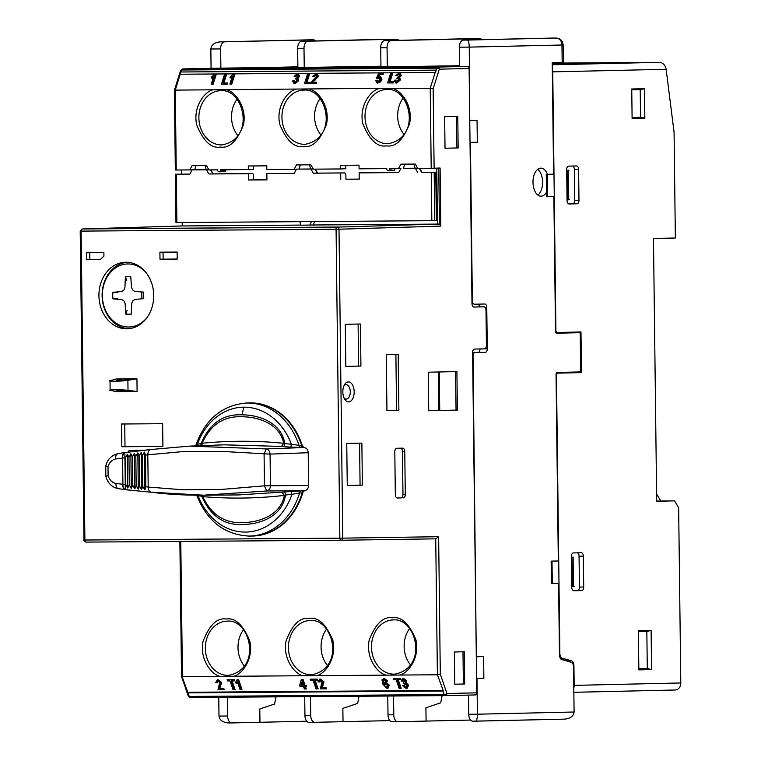 <?xml version="1.0" encoding="UTF-8"?>
<svg xmlns="http://www.w3.org/2000/svg" width="761" height="761" viewBox="0 0 761 761"><rect width="100%" height="100%" fill="white"/><g stroke="black" fill="none" stroke-linecap="round" stroke-linejoin="round"><path stroke-width="1.14" d="M567.677 63.582L597.147 63.353L567.677 63.582M560.524 63.743L589.984 63.515L560.524 63.743M553.361 63.905L582.821 63.677L553.361 63.905M656.686 501.271L653.471 238.497L675.359 238.003L674.065 132.195L666.132 69.289L552.743 71.857L555.91 331.311L557.119 332.5L580.985 331.958L581.49 372.605L557.613 373.137L556.434 374.383L559.849 653.423A4.908 2.787 89.6 0 0 562.208 658.198L571.568 660.89A4.908 2.787 -90.4 0 1 573.927 665.666L574.165 685.376L680.791 682.959L678.65 507.777L674.588 500.862L656.686 501.271M631.744 88.999L644.481 88.704L644.843 118.136L632.106 118.431L631.744 88.999M577.038 203.786L569.076 203.958A3.501 1.988 -90.4 0 1 569.057 203.958A3.501 1.988 -90.4 0 1 567.05 200.504L566.669 169.674A3.501 1.988 -90.4 0 1 568.619 166.126L576.572 165.946A3.501 1.988 -90.4 0 1 576.591 165.946A3.501 1.988 -90.4 0 1 578.607 169.399L578.978 200.229A3.501 1.988 -90.4 0 1 577.038 203.786L568.695 203.9M581.765 590.574L573.804 590.755A3.501 1.988 -90.4 0 1 573.784 590.755A3.501 1.988 -90.4 0 1 571.768 587.302L571.397 556.472A3.501 1.988 -90.4 0 1 573.347 552.924L581.299 552.743A3.501 1.988 -90.4 0 1 581.318 552.743A3.501 1.988 -90.4 0 1 583.335 556.196L583.706 587.026A3.501 1.988 -90.4 0 1 581.765 590.574L573.423 590.698M651.102 630.365L651.578 669.604L638.85 669.889L638.365 630.65L651.102 630.365L646.84 631.516L647.297 668.51L638.831 668.7M656.686 501.052L674.588 500.862M644.843 118.136L640.562 117.308L640.22 89.608L644.481 88.704M640.22 89.608L631.754 89.798M632.096 117.498L640.562 117.308M578.978 200.229L574.707 200.267A3.501 1.988 -90.4 0 1 572.767 203.815M574.707 200.267L574.336 169.437L578.607 169.399M572.691 166.031A3.501 1.988 -90.4 0 1 574.336 169.437M583.706 587.026L579.435 587.064A3.501 1.988 -90.4 0 1 577.494 590.612M579.435 587.064L579.064 556.224L583.335 556.196M577.409 552.828A3.501 1.988 -90.4 0 1 579.064 556.224M651.578 669.604L647.297 668.51M638.384 631.706L646.84 631.516M675.188 690.008L573.851 692.301L675.112 690.008A7.011 5.765 -91.3 0 0 675.188 690.008A7.011 5.765 -91.3 0 0 680.791 682.959M573.794 687.934A7.011 5.765 -91.3 0 0 574.165 685.376M571.568 660.89L567.297 660.919A4.908 2.787 -90.4 0 1 568.153 661.423M567.297 660.919L560.962 659.102M552.315 69.308A7.011 5.765 88.7 0 1 552.743 71.857M556.339 373.147L557.613 373.137M556.358 373.099L581.49 372.605M577.218 372.633L577.209 371.996M576.724 332.719L576.724 332.053M557.119 332.5L555.825 332.509M552.258 64.771L659.483 62.345C663.021 62.763 665.238 65.085 666.132 69.289M659.483 62.345L552.239 63.125M656.676 494.051L660.748 500.966M552.248 64.057L575.658 63.838L552.248 63.991M552.248 64.276L568.496 64L552.248 64.105M297.884 67.12L278.317 67.263L297.874 66.825M297.884 67.548L380.938 66.217M380.947 66.939L459.682 65.712M643.996 62.497L596.576 63.106M626.607 62.887L578.731 63.239L644.12 62.497M546.645 192.048L546.246 174.317L547.501 174.307A14.012 7.962 89.6 0 0 540.852 168.152A14.012 7.962 89.6 0 0 532.995 182.345A14.012 7.962 89.6 0 0 541.052 196.186A14.012 7.962 89.6 0 0 546.645 192.048L546.702 196.757L553.865 196.595L547.559 196.642L547.283 174.317M537.704 169.323A14.012 7.962 -90.4 0 1 542.603 182.031A14.012 7.962 -90.4 0 1 537.894 195.063M547.501 174.307L553.589 174.174L552.229 62.763L562.179 62.535L561.96 45.013L469.261 47.115L469.765 120.695M470.022 142.412L477.318 142.259L477.052 120.533L470.155 120.685M470.422 142.412L472.362 300.776A3.501 1.988 89.6 0 0 474.369 304.229A3.501 1.988 89.6 0 0 474.388 304.229L484.738 304A3.501 1.988 -90.4 0 1 484.757 304A3.501 1.988 -90.4 0 1 486.764 307.454L487.268 348.795A3.501 1.988 -90.4 0 1 485.328 352.353L474.978 352.581A3.501 1.988 89.6 0 0 473.038 356.129L476.31 656.743M476.576 678.46L483.863 678.308L483.596 656.581L476.709 656.743M476.976 678.46L477.413 714.198L574.089 712.011L573.547 667.074A4.908 2.787 89.6 0 0 571.178 662.298L561.827 659.616A4.908 2.787 -90.4 0 1 559.468 654.831L558.593 583.392L551.43 583.554L551.154 561.133L558.317 560.971L556.044 374.574A2.102 1.189 89.6 0 1 557.204 372.452L579.882 371.939A1.398 0.799 89.6 0 0 580.662 370.512L580.224 334.079A1.398 0.799 89.6 0 0 579.416 332.7A1.398 0.799 89.6 0 0 579.406 332.7L556.729 333.213A2.102 1.189 89.6 0 0 556.729 333.213L556.729 333.213A2.102 1.189 89.6 0 1 555.511 331.13L553.865 196.595M546.702 196.661L547.559 196.642M577.285 332.709L571.663 332.785L577.285 332.709A1.398 0.799 -90.4 0 1 577.295 332.709M558.593 583.392L552.286 583.44L552.01 561.114M552.286 583.44L551.43 583.459M574.089 712.011C573.528 716.244 570.303 718.622 564.434 719.145L475.749 721.152M472.79 721.181A7.011 3.976 -90.4 0 1 468.757 714.256L477.413 714.198C477.347 718.422 476.776 720.743 475.711 721.152L472.819 721.181A7.011 3.976 -90.4 0 1 472.79 721.181L564.434 719.145M393.542 696.001L393.77 714.807L388.005 714.845L387.768 696.039M468.757 714.256L468.519 695.097M445.271 695.621L475.045 694.945A2.102 1.731 88.7 0 1 475.045 694.945A2.102 1.731 88.7 0 0 476.747 692.833L472.591 352.638A3.501 1.988 89.6 0 1 474.541 349.09L484.491 348.861A3.501 1.988 -90.4 0 0 486.431 345.313L486.003 310.279A3.501 1.988 -90.4 0 0 483.996 306.816A3.501 1.988 -90.4 0 1 483.996 306.816L473.989 307.044A3.501 1.988 89.6 0 0 474.027 307.044A3.501 1.988 89.6 0 1 471.991 303.582L469.118 68.5A2.102 1.731 88.7 0 0 467.368 66.407L458.141 66.473L459.692 66.435L459.454 47.182A7.011 3.976 -90.4 0 1 463.344 40.086L552.067 38.079A7.011 3.976 -90.4 0 1 552.106 38.079A7.011 3.976 -90.4 0 1 552.144 38.079M380.957 67.035L380.719 47.753L387.064 47.715L387.301 66.987M297.893 67.634L297.656 48.362L304 48.314L304.238 67.586M315.492 40.951A7.011 3.976 89.6 0 0 313.294 39.81A7.011 3.976 89.6 0 0 313.266 39.81L224.543 41.826A7.011 3.976 89.6 0 0 220.642 48.923L220.88 68.195M211.073 68.29L210.845 48.989C211.406 44.756 214.631 42.378 220.5 41.855L309.156 39.848A7.011 5.765 88.7 0 1 309.223 39.848L313.266 39.81M227.415 697.209L227.644 716.015A7.011 3.976 89.6 0 0 231.677 722.931L228.823 722.95C222.944 722.579 219.663 720.296 218.987 716.072L218.759 697.266M310.478 696.6L310.707 715.407L304.942 715.454L304.704 696.648M483.863 678.308L476.576 678.422M472.591 352.524L485.328 352.353M480.01 348.966A3.501 1.988 -90.4 0 1 478.07 352.4M477.975 304.153A3.501 1.988 -90.4 0 1 479.468 306.883M477.318 142.259L470.022 142.374M459.454 47.182L469.261 47.115C469.09 42.882 468.472 40.533 467.387 40.057L556.11 38.05A7.011 5.765 88.7 0 1 561.96 45.013L563.207 44.975L563.416 62.488L562.179 62.535M388.005 714.845A7.011 3.976 89.6 0 0 392.029 721.761A7.011 3.976 89.6 0 0 392.067 721.761L397.765 721.723M393.77 714.807A7.011 3.976 89.6 0 0 397.803 721.723A7.011 3.976 89.6 0 0 397.832 721.723L426.084 721.086L425.922 707.768L440.714 702.822L442.093 695.649M481.846 39.667A7.011 3.976 89.6 0 0 479.715 38.602A7.011 3.976 89.6 0 0 479.677 38.602L390.954 40.618A7.011 3.976 -90.4 0 0 387.064 47.715M380.719 47.753A7.011 3.976 -90.4 0 1 384.609 40.656L390.954 40.618M479.715 38.602L468.757 38.687A7.011 3.976 89.6 0 0 468.757 38.687A7.011 3.976 89.6 0 0 468.719 38.687L384.609 40.656M398.84 40.343A7.011 3.976 89.6 0 0 396.652 39.211A7.011 3.976 89.6 0 0 396.614 39.211L307.891 41.218A7.011 3.976 -90.4 0 0 304 48.314M297.656 48.362A7.011 3.976 -90.4 0 1 301.546 41.265L307.891 41.218M385.722 39.287A7.011 3.976 89.6 0 0 385.694 39.287A7.011 3.976 89.6 0 0 385.656 39.287L301.546 41.265M231.677 722.931A7.011 3.976 89.6 0 0 231.705 722.931L259.958 722.284L259.796 708.976L274.588 704.03L275.967 696.857M304.942 715.454A7.011 3.976 89.6 0 0 308.966 722.37A7.011 3.976 89.6 0 0 309.004 722.37L314.702 722.322A7.011 3.976 89.6 0 0 314.769 722.322L343.021 721.685L342.859 708.367L357.651 703.421L359.03 696.248M310.707 715.407A7.011 3.976 89.6 0 0 314.74 722.322L308.966 722.37M573.461 586.56L573.109 557.128L571.911 557.157L572.272 586.579L574.117 586.417M571.768 586.588L572.272 586.579M571.406 557.157L571.911 557.157M566.679 170.359L567.183 170.359L567.544 199.791L567.04 199.791M569.028 170.198L567.183 170.359M569.39 199.629L568.743 199.763L568.381 170.331M567.544 199.791L568.743 199.763M470.612 720.068L426.084 721.076M306.769 721.219L259.958 722.284M389.832 720.619L343.021 721.675M348.633 401.875A9.988 5.669 89.6 0 0 354.179 391.763A9.988 5.669 89.6 0 0 348.386 381.908A9.988 5.669 89.6 0 0 344.543 384.695A9.988 5.669 89.6 0 0 344.647 399.154A9.988 5.669 89.6 0 0 348.633 401.875M343.943 385.884A7.182 4.081 -90.4 0 1 346.112 384.724A7.182 4.081 -90.4 0 1 350.279 391.82A7.182 4.081 -90.4 0 1 346.284 399.087A7.182 4.081 -90.4 0 1 344.039 397.965M302.317 447.563A66.578 54.802 -91.3 0 0 249.218 402.921L249.817 402.911A66.578 54.802 -91.3 0 0 249.522 402.921M302.735 446.954A66.578 54.802 -91.3 0 0 249.817 402.911M98.92 295.725A33.284 27.396 -91.3 0 0 127.077 328.809A33.284 27.396 -91.3 0 0 153.722 295.335A33.284 27.396 -91.3 0 0 125.565 262.25A33.284 27.396 -91.3 0 0 98.92 295.725M128.666 328.714A33.284 27.396 88.7 0 1 102.107 295.658A33.284 27.396 88.7 0 1 127.163 262.269M404.005 134.45A26.625 21.917 88.7 0 1 397.651 116.024A26.625 21.917 88.7 0 1 403.178 98.017M320.942 135.049A26.625 21.917 88.7 0 1 314.588 116.633A26.625 21.917 88.7 0 1 320.115 98.616M237.879 135.658A26.625 21.917 88.7 0 1 231.525 117.232A26.625 21.917 88.7 0 1 237.052 99.215M244.357 666.094A26.625 21.917 88.7 0 1 238.003 647.678A26.625 21.917 88.7 0 1 243.53 629.661M327.42 665.495A26.625 21.917 88.7 0 1 321.066 647.078A26.625 21.917 88.7 0 1 326.593 629.062M410.483 664.886A26.625 21.917 88.7 0 1 404.129 646.47A26.625 21.917 88.7 0 1 409.656 628.453M297.884 67.149L212.405 68.252A2.102 1.731 -91.3 0 0 212.386 68.262A2.102 1.731 -91.3 0 0 212.367 68.262L182.564 68.928L180.604 70.402A2.102 0.856 17.4 0 1 181.565 70.002L180.947 71.972M438.631 536.705L435.73 538.836L437.394 674.779L440.305 674.17L438.631 536.705L342.773 538.132L338.997 229.213L440.8 226.122L440.096 168.019L434.122 168.248L433.152 88.799L430.222 88.276L385.913 88.266L175.268 90.121L174.735 90.673L175.268 90.121L176.238 170.007L175.334 170.007L174.364 90.369M182.24 225.941L82.274 228.975A2.102 1.731 -91.7 0 0 82.245 228.975L182.088 225.95M443.159 690.313L437.394 674.779L399.782 675.045C408.305 673.276 420.158 657.247 415.848 639.63C409.085 623.487 401.228 616.229 392.276 617.846C383.278 616.353 375.601 623.735 369.237 639.972C365.356 657.647 377.608 673.495 386.16 675.15L316.719 675.654C325.242 673.875 337.094 657.856 332.785 640.239C326.022 624.096 318.165 616.829 309.213 618.446C300.215 616.962 292.538 624.334 286.174 640.572C282.293 658.255 294.545 674.103 303.097 675.749L233.656 676.253C242.179 674.484 254.031 658.455 249.722 640.838C242.959 624.695 235.101 617.437 226.15 619.045C217.151 617.561 209.475 624.943 203.111 641.181C199.23 658.855 211.482 674.703 220.034 676.348L182.431 676.624L181.889 676.044L187.938 692.71M346.75 443.444L347.263 485.489L362.379 485.147L361.865 443.102L346.75 443.444M454.365 651.987L454.755 684.225L464.705 683.996L464.315 651.758L454.365 651.987M444.643 116.709L445.023 148.243L458.151 147.948L457.77 116.414L444.643 116.709M345.294 324.329L345.808 366.374L360.923 366.031L360.41 323.986L345.294 324.329M403.33 497.894A3.501 1.988 89.6 0 0 405.28 494.346L404.757 451.596A3.501 1.988 89.6 0 0 402.74 448.143A3.501 1.988 89.6 0 0 402.721 448.143L396.757 448.277A3.501 1.988 89.6 0 0 394.807 451.825L395.33 494.564A3.501 1.988 89.6 0 0 397.347 498.027A3.501 1.988 89.6 0 0 397.366 498.027L401.018 497.903A3.501 1.988 -90.4 0 0 402.969 494.355L402.445 451.615L404.757 451.596M386.94 410.645L398.878 410.379L398.193 354.322L386.255 354.588L386.94 410.645M428.728 410.75L457.38 410.103L456.904 371.568L428.262 372.215L428.728 410.75M392.562 82.93L393.475 82.901L393.837 81.769L390.003 81.798L392.743 73.046L390.688 73.085L387.587 82.959L392.562 82.93L392.914 81.788L389.09 81.817L391.829 73.075L390.688 73.085M313.437 76.547L315.53 74.759L316.5 76.357L310.117 83.529L316.319 83.463L316.709 82.198L312.761 82.226L318.459 76.309L316.823 73.598L312.448 76.433L314.36 76.528L315.159 75.244M294.165 83.767L295.078 83.748L298.712 80.628L297.96 78.202L299.682 76.233L298.169 73.741L297.247 73.76L294.098 76.309L295.087 76.433L296.923 74.901L297.713 76.3L295.116 78.954L295.829 78.821L296.761 80.647L294.555 82.626L293.594 80.866L292.519 80.999L294.165 83.767L297.798 80.647L297.047 78.221L298.759 76.252L297.247 73.76M226.436 84.129L227.349 84.11L227.71 82.968L223.877 82.997L226.616 74.255L224.562 74.283L221.461 84.167L226.436 84.129L226.788 82.997L222.963 83.025L225.703 74.274L224.562 74.283M216.267 74.331L214.678 74.359L211.672 76.842L211.311 78.012L213.622 76.547L211.216 84.243L212.252 84.233L213.166 84.214L216.267 74.331L214.678 74.359M234.902 74.198L233.313 74.226L230.307 76.709L229.946 77.879L232.267 76.404L229.851 84.11L230.887 84.1L231.801 84.081L234.902 74.198L233.313 74.226M310.773 82.369L306.94 82.397L309.679 73.655L307.625 73.684L304.524 83.567L309.499 83.529L309.851 82.388L306.027 82.416L308.766 73.674L307.625 73.684M382.174 74.53L383.097 74.511L383.487 73.246L378.74 73.294L376.324 78.364L378.978 77.593L379.929 79.715L377.589 82.026L376.657 80.257L375.582 80.4L377.218 83.168L379.644 81.95L380.995 79.629L379.625 76.442L377.979 77.118L379.187 74.549L382.174 74.53L382.574 73.265L378.74 73.294M378.892 77.099L380.11 74.53M377.218 83.168L380.567 81.931L381.908 79.61L380.538 76.423L379.625 76.442M395.863 83.025L396.776 83.006L400.419 79.886L399.668 77.46L401.38 75.491L399.867 72.999L398.954 73.018L395.796 75.567L396.785 75.691L398.621 74.159L399.411 75.567L396.814 78.221L397.527 78.079L398.46 79.905L396.253 81.893L395.301 80.124L394.227 80.257L395.863 83.025L399.496 79.905L398.745 77.479L400.457 75.52L398.954 73.018M435.91 70.126L180.357 71.991L435.577 70.136L435.606 72.495L436.529 68.157A2.102 0.856 17.4 0 1 439.306 69.165L469.118 68.5M180.357 71.991L180.386 74.226L435.606 72.495M224.714 171.682L219.549 171.796A1.398 1.151 -91.3 0 0 220.661 170.388L225.836 170.264A1.398 1.151 88.7 0 1 224.704 171.682L219.558 171.796A1.398 1.151 -91.3 0 0 219.549 171.796L218.949 171.796A1.398 1.151 -91.3 0 1 217.779 170.407L217.779 169.855L208.914 169.912L206.478 165.584L192.057 165.689L189.793 169.912L176.238 170.007M253.48 165.946L253.518 169.437L220.661 169.827L220.661 170.388M248.343 169.627L248.305 165.984L266.759 165.841L266.807 169.494L294.127 169.294L296.457 164.928L310.878 164.823L313.323 169.161L340.643 168.961L340.595 165.308L359.049 165.175L359.097 168.828L386.788 168.628L386.797 169.18A1.398 1.151 -91.3 0 0 387.967 170.569L388.538 170.569A1.398 1.151 -91.3 0 0 389.68 169.161L394.845 168.561M434.122 168.248L417.722 168.4L415.287 164.062L400.866 164.167L398.526 168.542L389.67 168.6L389.68 169.161M181.556 169.969L181.603 174.126M182.193 222.526L182.24 225.95L300.966 225.085M338.655 227.044L86.06 228.871M314.483 221.565L313.399 225.009L300.995 225.18L299.796 221.67M83.986 540.025C83.225 540.196 83.938 540.89 86.098 542.098L341.061 540.253L86.107 542.098A2.102 1.189 -90.4 0 1 86.098 542.098A2.102 1.189 -90.4 0 1 84.89 540.025L339.844 538.179A2.102 1.189 89.6 0 0 341.061 540.253A2.102 1.731 -90.9 0 0 341.071 540.253L435.739 538.836L341.08 540.253A2.102 1.731 -90.9 0 0 342.773 538.132L339.844 538.179L336.077 229.251L338.997 229.213A2.102 1.731 -91.7 0 0 337.237 227.12A2.102 1.189 89.6 0 0 336.077 229.251L81.113 231.106L84.89 540.025L83.986 540.025L80.209 231.097L81.113 231.106A2.102 1.189 -90.4 0 1 82.274 228.975L337.237 227.12L437.061 224.095L313.399 224.99M252.528 536.029A66.578 54.802 -91.3 0 0 252.833 536.029A66.578 54.802 -91.3 0 0 303.268 491.254M121.827 446.736L162.911 446.441L162.626 423.706L121.551 424.001L121.827 446.736L162.902 446.336M136.951 378.845L115.995 378.997L110.022 380.833L110.126 390.146L111.02 390.507L116.148 391.611L137.104 391.458L136.951 378.845L127.886 380.272L128.01 390.383C122.778 389.47 104.371 389.603 111.02 390.507M143.563 450.293L136.286 450.331A2.102 1.731 88.7 0 1 136.286 450.331L143.677 450.274M100.271 259.625A47.658 39.22 88.7 0 1 103.924 256.172L103.877 252.595L86.573 252.719L86.659 259.729L100.271 259.625M177.218 259.073L177.132 252.062L159.905 252.186L159.991 259.197L177.218 259.073M399.896 679.678L400.819 679.649L400.429 678.527L393.199 678.593L393.58 679.716L396.167 679.697L399.116 688.315L400.257 688.305L397.309 679.687L399.896 679.678L399.506 678.546L393.199 678.593M400.257 688.305L401.18 688.286L398.222 679.668M319.087 682.008L320.02 680.248L322.027 681.818L320.305 688.886L326.498 688.829L326.069 687.583L322.122 687.611L323.977 681.78L320.571 679.107L319.658 679.126L318.012 681.894L320.01 681.989L319.972 680.724M305.618 686.612L306.531 686.593L306.103 685.347L305.066 685.357L303.021 679.364L302.288 679.364L301.375 679.383L299.596 685.404L300.024 686.66L303.544 686.631L304.352 689L305.389 688.99L304.581 686.622L305.618 686.612L305.19 685.366L304.153 685.376L302.098 679.383L301.375 679.383M305.389 688.99L306.312 688.971L305.494 686.603M233.77 680.876L234.683 680.857L234.302 679.735L227.073 679.801L227.453 680.924L230.041 680.905L232.99 689.523L234.131 689.514L231.182 680.895L233.77 680.876L233.38 679.754L227.073 679.801M234.131 689.514L235.054 689.495L232.095 680.876M216.771 682.76L217.694 681L219.71 682.56L217.979 689.628L224.181 689.571L223.753 688.325L219.805 688.353L221.66 682.522L218.255 679.849L217.332 679.868L215.686 682.636L217.684 682.731L217.656 681.476M238.65 679.706L237.061 679.725L235.663 682.179L236.062 683.33L237.432 681.885L240.029 689.466L241.066 689.466L241.988 689.437L238.65 679.706L237.061 679.725M316.833 680.277L317.756 680.258L317.366 679.135L310.136 679.202L310.517 680.324L313.104 680.305L316.053 688.914L317.194 688.905L314.245 680.296L316.833 680.277L316.443 679.154L310.136 679.202M317.194 688.905L318.117 688.886L315.159 680.277M386.978 688.524L387.901 688.505L389.309 685.157L385.846 682.018L383.401 683.33L383.259 680.087L385.199 680.277L385.913 681.276L387.825 681.124L384.638 678.641L382.032 679.782L382.545 683.863L386.978 688.524L388.395 685.176L384.923 682.037M385.913 681.276L387.825 681.124M406.127 688.391L407.049 688.363L408.667 685.29L406.326 682.902L406.764 680.962L403.615 678.508L402.702 678.527L401.19 681.038L402.274 681.162L403.121 679.649L404.823 681.038L403.672 682.522L403.948 683.644L406.707 685.309L405.775 687.269L403.663 685.528L402.674 685.661L406.127 688.391L407.744 685.319L405.404 682.921L405.841 680.981L402.702 678.527M386.16 675.15L399.782 675.045M303.097 675.749L316.719 675.654M220.034 676.348L233.656 676.253M442.759 690.436L187.938 692.282L187.948 692.871L443.168 691.026M362.379 485.147L347.263 485.461M359.563 443.159L360.077 485.166M464.705 683.996L454.755 684.196M462.983 651.797L463.373 684.006M458.151 147.948L445.023 148.224M456.438 116.443L456.828 147.957M360.923 366.031L345.808 366.336M358.108 324.034L358.621 366.041M397.08 497.998L401.018 497.903M400.695 448.181A3.501 1.988 -90.4 0 1 402.445 451.615M398.878 410.379L396.567 410.398L395.891 354.369M386.94 410.617L396.567 410.398M457.38 410.103L456.048 410.112L455.582 371.596M428.728 410.721L456.048 410.112M473.742 307.016L481.703 306.835M440.8 226.122L439.449 224.086L438.764 168.067M437.061 224.095L439.449 224.086M392.743 73.046L391.829 73.075M390.003 81.798L389.09 81.817M393.837 81.769L392.914 81.788M315.396 83.491L315.796 82.217L316.709 82.198M318.459 76.309L317.537 76.328L315.91 73.627M314.94 80.381L314.027 80.4L317.537 76.328M312.761 82.226L311.848 82.245L314.027 80.4M315.796 82.217L311.848 82.245M294.517 80.847L293.594 80.866M296.039 78.935L295.116 78.954M296.01 76.404L295.087 76.433M299.682 76.233L298.759 76.252M297.96 78.202L297.047 78.221M298.712 80.628L297.798 80.647M226.616 74.255L225.703 74.274M223.877 82.997L222.963 83.025M227.71 82.968L226.788 82.997M212.224 77.993L211.311 78.012M212.252 84.233L215.344 74.35M230.859 77.86L229.946 77.879M230.887 84.1L233.979 74.217M309.679 73.655L308.766 73.674M306.94 82.397L306.027 82.416M310.678 82.369L309.851 82.388M310.117 83.52L309.499 83.529M377.58 80.238L376.657 80.257M378.236 78.469L377.323 78.488M383.487 73.246L382.574 73.265M381.908 79.61L380.995 79.629M380.567 81.931L379.644 81.95M396.215 80.105L395.301 80.124M397.737 78.202L396.814 78.221M397.708 75.672L396.785 75.691M401.38 75.491L400.457 75.52M399.668 77.46L398.745 77.479M400.419 79.886L399.496 79.905M436.348 70.117L435.577 70.136M189.793 169.912L194.759 169.798M296.467 169.208L294.127 169.294M345.77 165.27L345.808 168.761L340.643 168.961M400.876 168.447L398.526 168.542M270.859 173.46A2.102 1.189 -90.4 0 0 270.84 173.46L270.83 173.46A2.102 1.189 -90.4 0 1 270.84 173.46L266.854 173.556L266.93 179.862L248.476 179.996L248.4 173.689L252.376 173.594A2.102 1.189 -90.4 0 1 252.386 173.594A2.102 1.189 -90.4 0 1 253.594 175.677L253.651 179.881L266.93 179.777M266.854 173.556L294.25 173.356L296.514 169.132L310.935 169.028L313.294 173.213L344.666 172.928A2.102 1.189 -90.4 0 1 344.676 172.928A2.102 1.189 -90.4 0 1 345.884 175.001L345.941 179.206L359.221 179.111M436.776 168.143L437.461 224.153M394.845 169.037A1.398 1.151 88.7 0 1 393.713 170.454L388.567 170.569M225.836 170.264L225.836 169.789M310.203 225.104L311.316 221.584M252.833 536.029L252.233 536.039A66.578 54.802 -91.3 0 0 302.821 490.702M121.551 424.001L124.728 423.982L125.004 446.612M124.728 423.982L162.626 423.706M137.104 391.458L128.01 390.383M124.614 390.64L124.623 391.496L131.434 391.449M124.623 391.496L121.437 391.573L116.11 390.364M86.659 259.729L100.309 259.577M89.75 252.7L89.836 259.653M159.991 259.197L177.218 259.025M163.13 259.12L163.044 252.167M400.429 678.527L399.506 678.546M325.584 688.848L325.156 687.602L326.069 687.583M323.977 681.78L323.064 681.799L319.658 679.126M323.111 685.794L322.188 685.813L323.064 681.799M322.122 687.611L321.199 687.63L322.188 685.813M325.156 687.602L321.199 687.63M303.021 679.364L302.098 679.383M305.066 685.357L304.153 685.376M306.103 685.347L305.19 685.366M234.302 679.735L233.38 679.754M223.258 689.59L222.83 688.344L223.753 688.325M221.66 682.522L220.738 682.541L217.332 679.868M220.785 686.536L219.872 686.555L220.738 682.541M219.805 688.353L218.883 688.372L219.872 686.555M222.83 688.344L218.883 688.372M236.985 683.311L236.062 683.33M241.066 689.466L237.736 679.725M317.366 679.135L316.443 679.154M384.172 680.058L383.259 680.087M389.309 685.157L388.395 685.176M386.902 681.143L383.715 678.66M404.586 685.509L403.663 685.528M404.862 683.625L403.948 683.644M403.187 681.133L402.274 681.162M406.764 680.962L405.841 680.981M406.326 682.902L405.404 682.921M408.667 685.29L407.744 685.319M439.734 410.483L439.268 371.967M438.288 371.986L438.755 410.493M205.08 165.594L206.279 169.77L208.799 169.713M206.279 169.77L194.74 169.855L195.834 165.66M300.243 164.899L299.149 169.094L296.514 169.132M299.149 169.094L310.678 169.009L309.48 164.833M310.678 169.009L313.209 168.952M413.889 164.072L415.087 168.257L403.549 168.333L404.652 164.148M415.087 168.257L417.608 168.2M213.185 173.879L210.94 169.903M210.616 169.903L212.861 173.889L252.376 173.594L208.885 173.974L206.526 169.789L208.809 169.732M248.476 179.996L253.651 179.881M317.594 173.127L315.349 169.142M315.025 169.142L317.27 173.127L344.676 172.928L313.294 173.213M363.14 172.795L363.13 172.795A2.102 1.189 -90.4 0 1 363.149 172.795A2.102 1.189 -90.4 0 1 363.14 172.795L359.144 172.88L359.221 179.187L345.941 179.206M421.994 172.367L419.749 168.381M425.58 172.357L434.179 172.319L434.769 220.671L176.885 222.564L175.972 222.564L175.382 174.212L189.879 174.05M419.435 168.39L421.67 172.367L435.768 172.281L436.357 220.633L434.769 220.671M124.471 378.94L124.481 380.015M116.452 390.26L131.824 391.496M131.672 378.883L122.863 380.272L116.328 380.319L121.284 378.959L121.303 380.462M110.897 380.395C104.267 381.575 122.673 381.442 127.886 380.272M300.871 685.395L303.116 685.385L301.917 681.875L300.871 685.395L303.116 685.366M386.512 687.402L387.368 685.223L385.018 683.159L384.039 685.185L386.512 687.402M417.627 168.219L403.558 168.314M194.749 169.836L192.105 169.893L189.85 174.117L175.382 174.212M248.4 173.689L208.885 173.974M415.335 168.267L417.694 172.462M359.144 172.88L398.659 172.595L400.914 168.371M340.69 173.013L340.766 179.32M192.105 169.893L206.526 169.789M310.935 169.028L313.218 168.98M121.437 391.573L121.427 390.307M302.402 683.302L301.794 685.376M384.039 685.185L384.952 685.166L385.941 683.14M435.768 172.281L434.179 172.319M150.364 449.532L124.861 452.614L125.308 489.637L150.887 492.205M144.875 489.827L144.409 452.072L145.456 455.126L145.836 486.783L144.875 489.827L142.735 486.45L141.632 489.485L139.51 486.089L138.283 489.133L136.181 485.727L134.83 488.762L132.775 485.347L131.311 488.372L129.294 484.957L127.724 487.991L125.774 484.567L115.986 483.492C115.853 486.631 116.671 488.343 118.44 488.629L125.384 489.723A5.26 2.958 -81.7 0 1 125.137 489.684A5.26 2.958 -81.7 0 1 122.911 484.557A5.26 2.987 -90.4 0 0 125.308 489.637L125.422 489.703M125.384 489.723L151.249 492.234M145.836 486.783L148.195 487.03C148.405 490.208 149.403 491.92 151.201 492.205L203.472 495.192L266.654 490.988L264.476 485.822L222.412 489.371L183.03 489.789L148.195 487.059L147.805 454.84L145.456 455.126M150.726 449.513L124.861 452.614A5.26 2.987 89.6 0 0 122.588 457.799A5.26 2.968 -99.1 0 1 124.737 452.538A5.26 2.968 -99.1 0 1 124.909 452.519M106.654 465.989C105.094 466.055 105.541 466.331 108.005 466.816L108.11 475.749C105.665 476.262 105.218 476.519 106.778 476.5M108.005 466.816C109.375 462.422 111.934 459.806 115.691 458.969C115.482 455.82 116.252 454.07 118.012 453.699L117.755 453.718C111.306 455.401 107.301 459.539 105.722 466.141L105.855 476.415C107.824 483.216 111.924 487.287 118.136 488.61M125.774 484.567L125.451 457.732L115.691 458.969M125.451 457.732L127.315 454.25L128.961 457.256L130.882 453.784L132.424 456.8L134.402 453.328L135.819 456.353L137.836 452.89L139.139 455.915L141.185 452.472L142.355 455.506L144.409 452.072M142.735 486.45L142.355 455.506M141.632 489.485L141.185 452.472M139.51 486.089L139.139 455.915M138.283 489.133L137.836 452.89M127.315 454.25L127.724 487.991M136.181 485.727L135.819 456.353M128.961 457.256L129.294 484.957M134.83 488.762L134.402 453.328M130.882 453.784L131.311 488.372M132.775 485.347L132.424 456.8M200.295 445.718A3.501 2.835 83.1 0 0 201.123 443.682L202.122 443.263C210.455 424.648 223.829 415.82 242.245 416.781C257.779 416.857 279.687 423.382 283.691 443.302L281.522 446.431L290.445 447.126A3.501 0.751 94.6 0 0 291.377 444.196L284.861 443.701C281.256 421.946 258.131 414.821 242.065 414.84C223.068 413.889 209.418 423.497 201.123 443.682L197.451 444.158A3.501 2.92 -98 0 1 196.871 445.851M196.975 445.337C195.463 445.337 195.625 444.938 197.451 444.158A62.469 51.415 88.7 0 1 243.824 407.164A62.469 51.415 88.7 0 1 291.377 444.196L299.025 445.375A66.54 54.763 -91.3 0 0 245.974 403.045C221.946 405.356 205.27 419.368 195.938 445.08L195.548 445.898M201.522 445.67A3.501 1.96 -95.4 0 0 202.122 443.263C229.451 440.571 256.638 440.59 283.691 443.302L284.861 443.701L283.805 446.621M245.974 403.045L248.524 402.94A66.578 54.802 88.7 0 1 301.603 445.29L304.01 447.497A630.707 519.135 88.7 0 1 304.295 447.535L266.141 448.904L189.403 446.136L150.507 449.551L189.422 446.136M308.205 452.728L270.06 454.108L270.45 485.727C270.26 488.648 268.994 490.398 266.654 490.988L304.819 490.645C307.187 490.074 308.452 488.324 308.605 485.394L308.205 452.728C307.977 449.808 306.673 448.077 304.295 447.535M304.819 490.645A630.707 519.135 88.7 0 1 304.533 490.683L302.184 492.928A66.578 54.802 88.7 0 1 251.539 536.048L248.98 536.067A66.54 54.763 -91.3 0 0 299.606 492.957L302.184 492.928M290.445 447.126L304.01 447.497M281.522 446.431L223.896 444.824M304.533 490.683L238.488 494.935L203.472 495.192C184.666 495.325 167.163 494.327 150.963 492.186L151.201 492.205M301.955 490.702A3.501 2.873 -90.5 0 0 299.606 492.957L291.986 494.355A62.469 51.415 88.7 0 1 245.679 532.072A62.469 51.415 88.7 0 1 198.088 495.763C196.243 494.992 196.072 494.564 197.575 494.479M308.605 485.394L264.476 485.822L264.086 454.193L266.141 448.904C268.5 449.466 269.803 451.197 270.06 454.108L221.946 451.416L182.564 451.625L147.805 454.812L148.195 487.059M150.678 449.532C148.899 449.894 147.938 451.654 147.805 454.812M197.974 495.202A3.501 2.92 -82.2 0 1 198.088 495.763L201.77 496.229C210.55 516.272 224.428 525.689 243.406 524.481C259.491 524.262 282.407 516.767 285.489 494.992L291.986 494.355L290.987 491.501M201.503 495.202A3.501 2.835 -83.4 0 1 201.77 496.229L202.768 496.638A3.501 1.96 -85.4 0 0 202.559 495.202M282.084 492.377L284.319 495.401C257.351 498.503 230.164 498.912 202.768 496.638C211.568 515.111 225.151 523.749 243.539 522.55C259.082 522.236 280.799 515.368 284.319 495.401L285.489 494.992A3.501 0.913 -95.4 0 0 284.367 492.139M147.149 317.385A31.534 25.96 88.7 0 1 129.028 327.011A31.534 25.96 88.7 0 1 128.695 327.021A31.534 25.96 88.7 0 1 102.355 295.877A31.534 25.96 88.7 0 1 127.601 263.962A31.534 25.96 88.7 0 1 127.924 263.953A31.534 25.96 88.7 0 1 146.141 272.761M117.365 292.253L112.885 292.329L112.685 295.601L112.961 298.864L117.441 298.835M112.961 298.864L121.741 299.53L123.948 300.89L125.118 303.553L125.85 314.198L131.225 314.16L131.701 303.506L132.804 300.833L134.982 299.434L143.743 298.635L143.658 292.11L134.887 291.444L132.671 290.074L131.501 287.42L130.768 276.766L125.394 276.804L126.745 280.619M112.885 292.329L121.646 291.539L123.815 290.141L124.928 287.468L125.394 276.804M143.743 298.635L141.86 298.692L141.784 292.053L143.658 292.11M127.106 310.326L125.85 314.198M573.404 665.666L573.927 665.666M560.286 658.217L562.208 658.198M596.243 62.84L578.731 63.239M220.642 48.923L210.845 48.989M218.987 716.072L227.644 716.015M472.591 352.6L474.978 352.581M487.268 348.795L484.776 348.814M485.157 307.473L486.764 307.454M552.067 38.079L556.11 38.05A7.011 3.976 -90.4 0 1 556.148 38.05L559.059 38.659L561.047 40L562.284 41.589L563.207 44.975M463.344 40.086L467.387 40.057M468.719 38.687L479.677 38.602M385.656 39.287L396.614 39.211M224.543 41.826L309.223 39.848A7.011 3.976 -90.4 0 1 309.261 39.838A7.011 3.976 -90.4 0 1 309.299 39.838M309.08 39.848A7.011 5.765 88.7 0 1 309.156 39.848L313.294 39.81M231.639 722.931L228.823 722.95M388.234 143.705A27.13 22.326 88.7 0 1 387.663 143.724A27.13 22.326 88.7 0 1 365.004 116.756A27.13 22.326 88.7 0 1 387.007 89.475C409.627 87.249 422.517 137.075 388.234 143.705M305.171 144.314A27.13 22.326 88.7 0 1 304.6 144.324A27.13 22.326 88.7 0 1 281.941 117.365A27.13 22.326 88.7 0 1 303.943 90.074C326.564 87.848 339.454 137.674 305.171 144.314M222.107 144.913A27.13 22.326 88.7 0 1 221.537 144.923A27.13 22.326 88.7 0 1 198.878 117.965A27.13 22.326 88.7 0 1 220.88 90.683C243.501 88.457 256.39 138.274 222.107 144.913M228.585 675.359A27.13 22.326 88.7 0 1 228.024 675.368A27.13 22.326 88.7 0 1 205.365 648.41A27.13 22.326 88.7 0 1 227.358 621.128C249.979 618.893 262.868 668.719 228.585 675.359M311.649 674.75A27.13 22.326 88.7 0 1 311.087 674.769A27.13 22.326 88.7 0 1 288.429 647.811A27.13 22.326 88.7 0 1 310.421 620.519C333.042 618.293 345.932 668.12 311.649 674.75M394.712 674.151A27.13 22.326 88.7 0 1 394.15 674.16A27.13 22.326 88.7 0 1 371.492 647.202A27.13 22.326 88.7 0 1 393.485 619.92C416.105 617.694 428.995 667.511 394.712 674.151M212.405 68.252L182.592 68.928A2.102 1.731 -91.3 0 0 182.564 68.928M180.376 73.798L175.268 90.121M180.776 541.413L182.431 676.624M442.959 691.026L444.177 694.593L189.223 696.448A2.102 0.875 161.1 0 1 188.252 696.058L190.26 697.476A2.102 1.189 -90.4 0 1 190.26 697.476A2.102 1.189 -90.4 0 1 189.223 696.448L187.996 692.871M476.747 692.833L446.935 693.509L440.305 674.17M433.152 88.799L439.306 69.165A2.102 1.731 -91.3 0 0 437.546 67.082L182.592 68.928A2.102 1.189 -90.4 0 0 181.565 70.002L436.529 68.157A2.102 1.189 89.6 0 1 437.546 67.082L467.368 66.407M435.206 72.381L430.222 88.276L431.202 168.305M378.997 88.647C370.483 90.416 358.621 106.445 362.94 124.062C369.694 140.205 377.551 147.463 386.512 145.846C395.501 147.339 403.178 139.957 409.542 123.72C413.423 106.045 401.18 90.198 392.619 88.542M295.934 89.246C287.42 91.025 275.558 107.044 279.877 124.661C286.631 140.804 294.488 148.072 303.449 146.454C312.438 147.938 320.115 140.566 326.479 124.328C330.36 106.645 318.117 90.797 309.556 89.151M212.871 89.855C204.357 91.624 192.495 107.643 196.814 125.27C203.567 141.413 211.425 148.671 220.386 147.054C229.375 148.538 237.052 141.166 243.415 124.928C247.296 107.253 235.054 91.396 226.493 89.75M475.064 694.945L445.252 695.621A2.102 1.189 89.6 0 0 445.223 695.621A2.102 1.731 -91.3 0 0 446.935 693.509A2.102 0.875 161.1 0 1 444.177 694.593A2.102 1.189 89.6 0 0 445.214 695.621A2.102 1.731 -91.3 0 0 445.252 695.621L190.26 697.476L445.204 695.621M405.28 494.346L402.969 494.355M128.39 452.091A2.102 1.189 -90.4 0 1 129.522 450.483A2.102 1.731 -91.3 0 0 129.503 450.483L136.267 450.331M138.673 450.864A2.102 1.731 -91.3 0 0 137.598 450.426A2.102 1.189 89.6 0 0 136.752 451.083M431.249 172.357L431.839 220.709M176.885 222.564L176.295 174.212M115.986 483.492C112.209 482.702 109.594 480.124 108.11 475.749M122.911 484.557L122.588 457.799M243.824 407.164A149.023 84.623 89.6 0 0 242.065 414.84M301.603 445.29L299.025 445.375A3.501 2.873 -92.1 0 0 301.432 447.592M626.626 62.887L644.053 62.497M392.029 721.761L397.803 721.723M552.106 38.079L556.148 38.05M385.694 39.287L396.652 39.211M180.604 70.402L174.364 90.34M179.872 541.423L181.518 676.377M181.527 676.415L188.252 696.058M80.209 231.097L82.245 228.975M393.732 170.454L388.557 170.569M129.503 450.483L127.448 452.614M117.755 453.718L124.937 452.51M189.613 446.127L224.733 444.795M196.547 494.821C206.802 520.981 224.286 534.726 248.98 536.067"/></g></svg>
